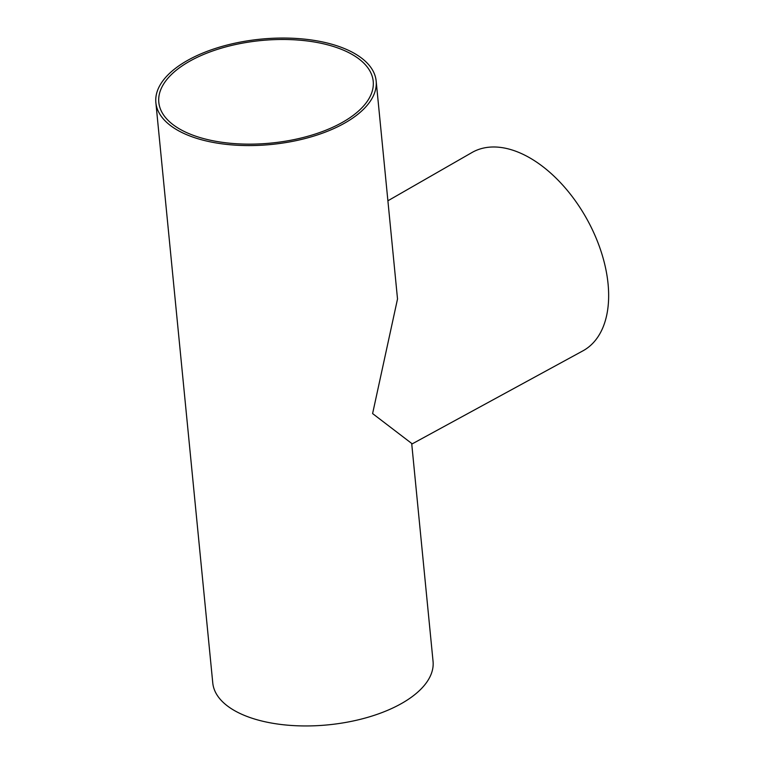 <?xml version="1.0" encoding="UTF-8"?>
<svg xmlns="http://www.w3.org/2000/svg" width="764" height="764" viewBox="0 0 764 764"><rect width="100%" height="100%" fill="white"/><g stroke="black" fill="none" stroke-linecap="round" stroke-linejoin="round"><path stroke-width="1.15" d="M189.959 61.072A107.714 51.513 174.4 0 1 304.635 40.654A107.714 51.513 174.4 0 1 373.214 81.299A107.714 51.513 174.4 0 1 342.062 122.555A107.714 51.513 174.4 0 1 227.385 142.963A107.714 51.513 174.4 0 1 158.807 102.319A107.714 51.513 174.4 0 1 189.959 61.072M344.144 123.396A110.665 52.926 174.4 0 1 226.325 144.367A110.665 52.926 174.4 0 1 155.866 102.615A110.665 52.926 174.4 0 1 187.877 60.232A110.665 52.926 174.4 0 1 305.695 39.26A110.665 52.926 174.4 0 1 376.155 81.013A110.665 52.926 174.4 0 1 344.144 123.396M376.155 81.013L397.519 298.963L372.603 413.582L411.691 443.445L433.054 661.385A110.665 52.926 174.4 0 1 401.052 703.768A110.665 52.926 174.4 0 1 283.234 724.74A110.665 52.926 174.4 0 1 212.774 682.987L155.866 102.615M411.758 444.113L582.932 350.838A113.616 67.337 -119.2 0 0 608.068 283.883A113.616 67.337 -119.2 0 0 555.065 177.181A113.616 67.337 -119.2 0 0 471.999 152.513L387.892 200.789"/></g></svg>
